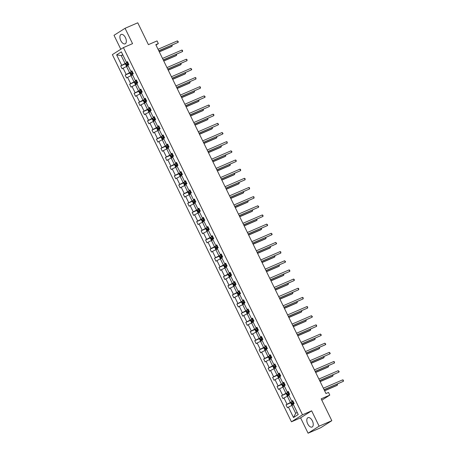 <?xml version="1.0" encoding="UTF-8"?>
<svg xmlns="http://www.w3.org/2000/svg" width="456" height="456" viewBox="0 0 456 456"><rect width="100%" height="100%" fill="white"/><g stroke="black" fill="none" stroke-linecap="round" stroke-linejoin="round"><path stroke-width="0.68" d="M312.354 420.871A5.107 2.736 -113.4 0 0 307.994 417.662A5.107 2.736 -113.4 0 0 307.692 423.829A5.107 2.736 -113.4 0 0 312.052 427.038A5.107 2.736 -113.4 0 0 312.354 420.871M125.446 37.66A5.107 2.736 -113.4 0 0 121.091 34.451A5.107 2.736 -113.4 0 0 120.789 40.618A5.107 2.736 -113.4 0 0 125.149 43.827A5.107 2.736 -113.4 0 0 125.446 37.66M311.642 410.827L300.584 417.844L308.074 433.2L319.132 426.183L311.642 410.827L302.499 414.783L123.416 47.601L132.553 43.645L125.064 28.289L114.011 35.306L120.811 49.254M125.064 28.289L137.758 22.8L148.411 44.642L157.041 40.909L158.346 43.582L155.804 44.682L325.954 393.539L328.497 392.439L329.796 395.113L321.166 398.846L331.82 420.694L320.767 427.711L308.074 433.2M319.132 426.183L331.82 420.694M300.584 417.844L291.447 421.8L112.364 54.617L123.416 47.601M293.447 404.717L291.829 405.412L295.693 413.341L293.51 417.525L288.443 407.134L287.44 407.767L286.009 404.831L291.082 402.637M291.829 405.412L288.443 407.134M302.499 414.783L291.447 421.8M288.979 395.557L287.36 396.253L290.398 402.477L286.009 404.831M287.012 404.198L283.974 397.974L282.976 398.607L281.54 395.671L286.619 393.477M284.51 386.397L282.897 387.093L285.929 393.317L281.54 395.671M282.543 395.038L279.505 388.814L278.508 389.447L277.071 386.511L282.15 384.317M280.041 377.237L278.428 377.933L281.46 384.157L277.071 386.511M278.075 385.879L275.036 379.654L274.039 380.287L272.608 377.351L277.681 375.157M275.572 368.072L273.959 368.773L276.991 374.997L272.608 377.351M273.606 376.719L270.573 370.494L269.57 371.127L268.139 368.192L273.212 365.997M271.103 358.912L269.49 359.613L272.528 365.837L268.139 368.192M269.137 367.559L266.104 361.334L265.101 361.967L263.671 359.032L268.744 356.837M266.64 349.752L265.021 350.453L268.06 356.677L263.671 359.032M264.674 358.393L261.636 352.169L260.632 352.807L259.202 349.872L264.275 347.677M262.171 340.592L260.553 341.293L263.591 347.518L259.202 349.872M260.205 349.233L257.167 343.009L256.169 343.647L254.733 340.712L259.812 338.517M257.703 331.432L256.09 332.133L259.122 338.358L254.733 340.712M255.736 340.073L252.698 333.849L251.701 334.487L250.264 331.552L255.343 329.352M253.234 322.272L251.621 322.973L254.653 329.198L250.264 331.552M251.267 330.913L248.229 324.689L247.232 325.327L245.801 322.392L250.874 320.192M248.765 313.112L247.152 313.808L250.184 320.032L245.801 322.392M246.799 321.754L243.766 315.529L242.763 316.168L241.332 313.226L246.405 311.032M244.296 303.952L242.683 304.648L245.721 310.872L241.332 313.226M242.33 312.594L239.297 306.369L238.294 307.002L236.863 304.067L241.936 301.872M239.833 294.793L238.214 295.488L241.252 301.712L236.863 304.067M237.867 303.434L234.829 297.209L233.825 297.842L232.395 294.907L237.468 292.712M235.364 285.633L233.746 286.328L236.784 292.552L232.395 294.907M233.398 294.274L230.36 288.049L229.362 288.682L227.926 285.747L233.005 283.552M230.896 276.467L229.282 277.168L232.315 283.393L227.926 285.747M228.929 285.114L225.891 278.89L224.893 279.522L223.457 276.587L228.536 274.392M226.427 267.307L224.814 268.008L227.846 274.233L223.457 276.587M224.46 275.954L221.422 269.73L220.425 270.362L218.994 267.427L224.067 265.232M221.958 258.147L220.345 258.848L223.377 265.073L218.994 267.427M219.991 266.794L216.959 260.57L215.956 261.202L214.525 258.267L219.598 256.072M217.489 248.987L215.876 249.688L218.914 255.913L214.525 258.267M215.523 257.629L212.49 251.404L211.487 252.043L210.056 249.107L215.129 246.913M213.026 239.827L211.407 240.529L214.445 246.753L210.056 249.107M211.06 248.469L208.021 242.244L207.018 242.883L205.588 239.947L210.661 237.747M208.557 230.668L206.938 231.369L209.977 237.593L205.588 239.947M206.591 239.309L203.553 233.084L202.555 233.723L201.119 230.787L206.197 228.587M204.088 221.508L202.475 222.209L205.508 228.433L201.119 230.787M202.122 230.149L199.084 223.924L198.086 224.563L196.656 221.622L201.729 219.427M199.62 212.348L198.007 213.043L201.039 219.268L196.656 221.622M197.653 220.989L194.615 214.765L193.618 215.397L192.187 212.462L197.26 210.267M195.151 203.188L193.538 203.883L196.57 210.108L192.187 212.462M193.184 211.829L190.152 205.605L189.149 206.237L187.718 203.302L192.791 201.107M190.682 194.028L189.069 194.723L192.107 200.948L187.718 203.302M188.716 202.669L185.683 196.445L184.68 197.077L183.249 194.142L188.322 191.947M186.219 184.868L184.6 185.564L187.638 191.788L183.249 194.142M184.252 193.509L181.214 187.285L180.211 187.918L178.78 184.982L183.853 182.788M181.75 175.702L180.131 176.404L183.169 182.628L178.78 184.982M179.784 184.349L176.746 178.125L175.748 178.758L174.312 175.822L179.39 173.628M177.281 166.543L175.668 167.244L178.701 173.468L174.312 175.822M175.315 175.19L172.277 168.965L171.279 169.598L169.849 166.662L174.922 164.468M172.813 157.383L171.2 158.084L174.232 164.308L169.849 166.662M170.846 166.024L167.808 159.799L166.81 160.438L165.38 157.502L170.453 155.308M168.344 148.223L166.731 148.924L169.763 155.148L165.38 157.502M166.377 156.864L163.345 150.64L162.342 151.278L160.911 148.343L165.984 146.148M163.875 139.063L162.262 139.764L165.3 145.988L160.911 148.343M161.909 147.704L158.876 141.48L157.873 142.118L156.442 139.183L161.515 136.982M159.412 129.903L157.793 130.604L160.831 136.828L156.442 139.183M157.445 138.544L154.407 132.32L153.404 132.958L151.973 130.023L157.046 127.822M154.943 120.743L153.324 121.444L156.362 127.669L151.973 130.023M152.977 129.384L149.939 123.16L148.941 123.798L147.505 120.857L152.583 118.663M150.474 111.583L148.861 112.279L151.894 118.503L147.505 120.857M148.508 120.224L145.47 114L144.472 114.633L143.041 111.697L148.114 109.503M146.005 102.423L144.392 103.119L147.425 109.343L143.041 111.697M144.039 111.064L141.001 104.84L140.003 105.473L138.573 102.537L143.646 100.343M141.537 93.263L139.924 93.959L142.956 100.183L138.573 102.537M139.57 101.905L136.538 95.68L135.535 96.313L134.104 93.377L139.177 91.183M137.068 84.103L135.455 84.799L138.493 91.023L134.104 93.377M135.101 92.745L132.069 86.52L131.066 87.153L129.635 84.217L134.708 82.023M132.605 74.938L130.986 75.639L134.024 81.863L129.635 84.217M130.638 83.585L127.6 77.36L126.597 77.993L125.166 75.058L130.239 72.863M128.136 65.778L126.517 66.479L129.555 72.703L125.166 75.058M126.169 74.425L123.131 68.2L122.134 68.833L120.697 65.898L125.776 63.703M122.835 54.914L121.222 55.615L125.086 63.544L120.697 65.898M121.701 65.259L116.633 54.868L121.353 51.87L126.42 62.267L127.423 61.628L128.854 64.564L127.851 65.202L130.889 71.427L131.887 70.788L133.323 73.729L132.32 74.362L135.358 80.587L136.355 79.954L137.792 82.889L136.789 83.522L139.827 89.746L140.824 89.114L142.255 92.049L141.257 92.682L144.29 98.906L145.293 98.274L146.724 101.209L145.726 101.842L148.759 108.066L149.762 107.434L151.192 110.369L150.189 111.002L153.227 117.226L154.231 116.593L155.661 119.529L154.658 120.162L157.696 126.386L158.694 125.753L160.13 128.689L159.127 129.327L162.165 135.552L163.162 134.913L164.599 137.849L163.596 138.487L166.634 144.712L167.631 144.073L169.062 147.009L168.065 147.647L171.097 153.871L172.1 153.233L173.531 156.169L172.533 156.807L175.566 163.031L176.569 162.393L178 165.328L176.996 165.967L180.035 172.191L181.038 171.553L182.468 174.494L181.465 175.127L184.503 181.351L185.501 180.718L186.937 183.654L185.934 184.287L188.972 190.511L189.97 189.878L191.406 192.814L190.403 193.447L193.441 199.671L194.438 199.038L195.869 201.974L194.872 202.606L197.904 208.831L198.907 208.198L200.338 211.134L199.34 211.766L202.373 217.991L203.376 217.358L204.807 220.294L203.803 220.926L206.842 227.151L207.845 226.518L209.275 229.453L208.272 230.092L211.31 236.316L212.308 235.678L213.744 238.613L212.741 239.252L215.779 245.476L216.777 244.838L218.213 247.773L217.21 248.412L220.248 254.636L221.245 253.998L222.676 256.933L221.679 257.572L224.711 263.796L225.714 263.158L227.145 266.093L226.147 266.731L229.18 272.956L230.183 272.317L231.614 275.259L230.611 275.891L233.649 282.116L234.652 281.483L236.083 284.419L235.079 285.051L238.117 291.276L239.115 290.643L240.551 293.578L239.548 294.211L242.586 300.436L243.584 299.803L245.02 302.738L244.017 303.371L247.055 309.595L248.053 308.963L249.483 311.898L248.486 312.531L251.518 318.755L252.521 318.123L253.952 321.058L252.955 321.691L255.987 327.915L256.99 327.283L258.421 330.218L257.418 330.856L260.456 337.081L261.459 336.442L262.89 339.378L261.886 340.016L264.925 346.241L265.922 345.602L267.358 348.538L266.355 349.176L269.393 355.401L270.391 354.762L271.822 357.698L270.824 358.336L273.862 364.561L274.86 363.922L276.29 366.863L275.293 367.496L278.325 373.72L279.328 373.088L280.759 376.023L279.762 376.656L282.794 382.88L283.797 382.248L285.228 385.183L284.225 385.816L287.263 392.04L288.266 391.408L289.697 394.343L288.694 394.976L291.732 401.2L292.729 400.567L294.166 403.503L293.162 404.136L298.23 414.532L293.51 417.525M291.732 401.2L292.917 400.944M292.347 405.19L291.737 405.048L290.877 403.286L291.185 402.317L293.1 401.32L290.398 402.477M287.36 396.253L283.974 397.974M287.263 392.04L288.448 391.784M287.878 396.03L287.269 395.888L286.408 394.126L286.721 393.157L288.631 392.16L285.929 393.317M282.897 387.093L279.505 388.814M282.794 382.88L283.98 382.624M284.162 382.989L281.46 384.157M278.428 377.933L275.036 379.654M278.325 373.72L279.511 373.464M278.947 377.71L278.331 377.568L277.47 375.801L277.784 374.838L279.699 373.84L276.991 374.997M273.959 368.773L270.573 370.494M273.862 364.561L275.042 364.298M275.224 364.669L272.528 365.837M269.49 359.613L266.104 361.334M269.393 355.401L270.573 355.138M270.009 359.391L269.393 359.242L268.538 357.481L268.846 356.518L270.761 355.52L268.06 356.677M265.021 350.453L261.636 352.169M264.925 346.241L266.11 345.979M266.287 346.349L263.591 347.518M260.553 341.293L257.167 343.009M260.456 337.081L261.641 336.819M261.818 337.189L259.122 338.358M256.09 332.133L252.698 333.849M255.987 327.915L257.173 327.659M256.603 331.905L255.993 331.763L255.132 330.002L255.445 329.032L257.355 328.041L254.653 329.198M251.621 322.973L248.229 324.689M251.518 318.755L252.704 318.499M252.886 318.869L250.184 320.032M247.152 313.808L243.766 315.529M247.055 309.595L248.235 309.339M248.417 309.709L245.721 310.872M242.683 304.648L239.297 306.369M242.586 300.436L243.766 300.179M243.202 304.426L242.586 304.283L241.731 302.522L242.039 301.553L243.954 300.555L241.252 301.712M238.214 295.488L234.829 297.209M238.117 291.276L239.303 291.019M238.733 295.266L238.123 295.123L237.262 293.362L237.57 292.393L239.485 291.395L236.784 292.552M233.746 286.328L230.36 288.049M233.649 282.116L234.834 281.859M234.264 286.106L233.654 285.963L232.794 284.202L233.107 283.233L235.017 282.235L232.315 283.393M229.282 277.168L225.891 278.89M229.18 272.956L230.365 272.699M230.548 273.064L227.846 274.233M224.814 268.008L221.422 269.73M224.711 263.796L225.897 263.534M225.332 267.786L224.717 267.638L223.856 265.876L224.17 264.913L226.085 263.916L223.377 265.073M220.345 258.848L216.959 260.57M220.248 254.636L221.428 254.374M221.61 254.744L218.914 255.913M215.876 249.688L212.49 251.404M215.779 245.476L216.959 245.214M216.395 249.46L215.779 249.318L214.924 247.557L215.232 246.593L217.147 245.596L214.445 246.753M211.407 240.529L208.021 242.244M211.31 236.316L212.496 236.054M211.926 240.301L211.316 240.158L210.455 238.397L210.763 237.428L212.678 236.436L209.977 237.593M206.938 231.369L203.553 233.084M206.842 227.151L208.027 226.894M208.204 227.265L205.508 228.433M202.475 222.209L199.084 223.924M202.373 217.991L203.558 217.734M202.988 221.981L202.379 221.838L201.518 220.077L201.831 219.108L203.746 218.116L201.039 219.268M198.007 213.043L194.615 214.765M197.904 208.831L199.09 208.574M199.272 208.945L196.57 210.108M193.538 203.883L190.152 205.605M193.441 199.671L194.621 199.415M194.056 203.661L193.441 203.518L192.586 201.757L192.894 200.788L194.809 199.791L192.107 200.948M189.069 194.723L185.683 196.445M188.972 190.511L190.152 190.255M190.334 190.619L187.638 191.788M184.6 185.564L181.214 187.285M184.503 181.351L185.689 181.095M185.119 185.341L184.509 185.199L183.648 183.432L183.956 182.468L185.871 181.471L183.169 182.628M180.131 176.404L176.746 178.125M180.035 172.191L181.22 171.929M180.65 176.181L180.04 176.033L179.179 174.272L179.493 173.308L181.402 172.311L178.701 173.468M175.668 167.244L172.277 168.965M175.566 163.031L176.751 162.769M176.934 163.14L174.232 164.308M171.2 158.084L167.808 159.799M171.097 153.871L172.282 153.609M172.465 153.98L169.763 155.148M166.731 148.924L163.345 150.64M166.634 144.712L167.814 144.449M167.996 144.82L165.3 145.988M162.262 139.764L158.876 141.48M162.165 135.552L163.351 135.289M162.781 139.536L162.165 139.393L161.31 137.632L161.618 136.663L163.533 135.671L160.831 136.828M157.793 130.604L154.407 132.32M157.696 126.386L158.882 126.13M158.312 130.376L157.702 130.234L156.841 128.472L157.149 127.503L159.064 126.511L156.362 127.669M153.324 121.444L149.939 123.16M153.227 117.226L154.413 116.97M154.59 117.34L151.894 118.503M148.861 112.279L145.47 114M148.759 108.066L149.944 107.81M149.374 112.056L148.764 111.914L147.904 110.152L148.217 109.183L150.132 108.186L147.425 109.343M144.392 103.119L141.001 104.84M144.29 98.906L145.475 98.65M145.658 99.015L142.956 100.183M139.924 93.959L136.538 95.68M139.827 89.746L141.007 89.49M140.442 93.736L139.827 93.594L138.972 91.833L139.279 90.864L141.195 89.866L138.493 91.023M135.455 84.799L132.069 86.52M135.358 80.587L136.543 80.33M136.72 80.695L134.024 81.863M130.986 75.639L127.6 77.36M130.889 71.427L132.075 71.164M132.251 71.535L129.555 72.703M126.517 66.479L123.131 68.2M126.42 62.267L127.606 62.005M155.998 45.07L158.346 43.582M321.816 400.18L329.796 395.113M295.693 413.341L297.192 412.395M127.036 66.257L126.426 66.109L125.565 64.347L125.879 63.384L127.788 62.386L125.086 63.544M122.715 54.669L121.222 55.615L116.633 54.868M158.819 50.861L178.108 42.368L158.762 50.736M177.39 40.897L178.33 41.781L178.108 42.368L177.39 40.897L158.044 49.271M159.309 51.859L171.388 46.632L172.134 46.159L171.707 45.286M128.335 63.504L126.705 64.33L127.053 65.031L128.677 64.205M127.783 64.718L127.441 64.011L128.364 63.555M159.247 51.733L172.134 46.159L172.123 45.104M163.288 60.021L182.577 51.528L163.231 59.896M181.858 50.057L182.508 50.354L182.577 51.528L181.858 50.057L162.513 58.431M167.757 69.181L187.045 60.688L167.694 69.055M186.327 59.217L186.977 59.519L187.045 60.688L186.327 59.217L166.981 67.591M131.505 75.417L130.895 75.269L130.034 73.507L130.348 72.544L132.257 71.546M163.778 61.018L175.851 55.792L176.597 55.318L176.176 54.446M132.804 72.664L131.174 73.49L131.522 74.191L133.146 73.365M132.251 73.878L131.904 73.171L132.827 72.715M163.715 60.893L176.597 55.318L176.592 54.264M135.974 84.577L135.358 84.434L134.503 82.667L134.811 81.704L136.726 80.706M168.241 70.178L180.32 64.957L181.066 64.478L180.644 63.606M137.267 81.823L135.643 82.65L135.985 83.357L137.615 82.53M136.72 83.038L136.373 82.331L137.296 81.88M168.184 70.053L181.066 64.478L181.06 63.43M172.225 78.341L191.509 69.848L172.163 78.221M190.796 68.377L191.731 69.266L191.509 69.848L190.796 68.377L171.45 76.751M172.71 79.338L184.788 74.117L185.535 73.638L185.107 72.766M141.736 90.983L140.112 91.81L140.454 92.517L142.084 91.69M141.183 92.197L140.841 91.496L141.765 91.04M172.653 79.219L185.535 73.638L185.529 72.589M176.694 87.506L195.977 79.008L176.632 87.381M195.265 77.543L195.915 77.839L195.977 79.008L195.265 77.543L175.913 85.91M144.911 102.896L144.296 102.754L143.435 100.993L143.743 100.046L145.663 99.026M177.179 88.498L189.257 83.277L190.004 82.804L189.576 81.926M146.205 100.143L144.581 100.97L144.922 101.677L146.547 100.85M145.652 101.357L145.31 100.656L146.233 100.2M177.116 88.379L190.004 82.804L189.998 81.749M181.163 96.666L200.446 88.168L181.1 96.541M199.728 86.703L200.383 86.999L200.446 88.168L199.728 86.703L180.382 95.07M181.648 97.664L193.726 92.437L194.473 91.964L194.045 91.092M150.674 109.303L149.049 110.13L149.391 110.836L151.016 110.01M150.121 110.517L149.779 109.816L150.702 109.36M181.585 97.538L194.473 91.964L194.461 90.909M185.626 105.826L204.915 97.327L185.569 105.701M204.197 95.863L205.137 96.746L204.915 97.327L204.197 95.863L184.851 104.23M153.843 121.216L153.233 121.074L152.372 119.312L152.686 118.343L154.595 117.352M186.116 106.824L198.195 101.597L198.941 101.124L198.514 100.252M155.143 118.463L153.512 119.29L153.86 119.996L155.485 119.17M154.59 119.677L154.248 118.976L155.165 118.52M186.054 106.698L198.941 101.124L198.93 100.069M190.095 114.986L209.384 106.487L190.038 114.861M208.666 105.022L209.315 105.319L209.384 106.487L208.666 105.022L189.32 113.39M190.585 115.984L202.658 110.757L203.404 110.284L202.983 109.411M159.611 127.623L157.981 128.449L158.329 129.156L159.953 128.33M159.058 128.843L158.711 128.136L159.634 127.68M190.522 115.858L203.404 110.284L203.399 109.229M194.564 124.146L213.853 115.653L194.501 124.021M213.134 114.182L213.784 114.479L213.853 115.653L213.134 114.182L193.789 122.55M195.048 125.143L207.127 119.917L207.873 119.444L207.451 118.571M164.075 136.783L162.45 137.609L162.792 138.316L164.422 137.49M163.527 138.003L163.18 137.296L164.103 136.84M194.991 125.018L207.873 119.444L207.868 118.389M199.033 133.306L218.316 124.813L198.97 133.18M217.603 123.342L218.538 124.226L218.316 124.813L217.603 123.342L198.257 131.716M203.501 142.466L222.784 133.973L203.439 142.34M222.072 132.502L223.007 133.386L222.784 133.973L222.072 132.502L202.72 140.875M207.97 151.626L227.253 143.133L207.907 151.5M226.535 141.662L227.191 141.958L227.253 143.133L226.535 141.662L207.189 150.035M212.433 160.786L231.722 152.293L212.376 160.66M231.004 150.822L231.944 151.705L231.722 152.293L231.004 150.822L211.658 159.195M216.902 169.945L236.191 161.452L216.845 169.826M235.473 159.982L236.122 160.284L236.191 161.452L235.473 159.982L216.127 168.355M221.371 179.105L240.654 170.612L221.308 178.986M239.941 169.147L240.591 169.444L240.654 170.612L239.941 169.147L220.596 177.515M225.84 188.271L245.123 179.772L225.777 188.146M244.41 178.307L245.06 178.604L245.123 179.772L244.41 178.307L225.064 186.675M230.308 197.431L249.592 188.932L230.246 197.305M248.879 187.467L249.529 187.764L249.592 188.932L248.879 187.467L229.528 195.835M234.777 206.591L254.06 198.092L234.715 206.465M253.342 196.627L253.998 196.924L254.06 198.092L253.342 196.627L233.996 204.995M239.24 215.751L258.529 207.252L239.183 215.625M257.811 205.787L258.751 206.671L258.529 207.252L257.811 205.787L238.465 214.155M167.249 148.696L166.634 148.553L165.779 146.792L166.087 145.829L168.002 144.831M199.517 134.303L211.595 129.076L212.342 128.603L211.915 127.731M168.543 145.948L166.919 146.775L167.261 147.476L168.891 146.65M167.99 147.163L167.648 146.456L168.572 146M199.46 134.178L212.342 128.603L212.336 127.549M171.718 157.861L171.103 157.713L170.242 155.952L170.555 154.989L172.471 153.991M203.986 143.463L216.064 138.236L216.811 137.763L216.383 136.891M173.012 155.108L171.388 155.935L171.73 156.636L173.354 155.809M172.459 156.322L172.117 155.616L173.041 155.16M203.923 143.338L216.811 137.763L216.805 136.709M176.181 167.021L175.571 166.873L174.711 165.112L175.013 164.171L176.939 163.151M208.455 152.623L220.533 147.396L221.28 146.923L220.852 146.051M177.481 164.268L175.856 165.095L176.198 165.796L177.823 164.969M176.928 165.482L176.586 164.776L177.509 164.32M208.392 152.498L221.28 146.923L221.268 145.869M212.923 161.783L225.002 156.556L225.748 156.083L225.321 155.211M181.95 173.428L180.32 174.255L180.667 174.956L182.292 174.129M181.397 174.642L181.055 173.935L181.972 173.48M212.861 161.658L225.748 156.083L225.737 155.034M217.392 170.943L229.465 165.722L230.212 165.243L229.79 164.371M186.418 182.588L184.788 183.415L185.136 184.121L186.76 183.295M185.866 183.802L185.518 183.101L186.441 182.645M217.33 170.818L230.212 165.243L230.206 164.194M189.588 194.501L188.972 194.359L188.117 192.597L188.425 191.628L190.34 190.631M221.855 180.103L233.934 174.882L234.68 174.403L234.259 173.531M190.882 191.748L189.257 192.575L189.599 193.281L191.229 192.455M190.334 192.962L189.987 192.261L190.91 191.805M221.798 179.983L234.68 174.403L234.675 173.354M226.324 189.268L238.402 184.042L239.149 183.569L238.722 182.696M195.35 200.908L193.726 201.734L194.068 202.441L195.698 201.615M194.797 202.122L194.455 201.421L195.379 200.965M226.267 189.143L239.149 183.569L239.143 182.514M198.525 212.821L197.91 212.678L197.049 210.917L197.357 209.971L199.278 208.956M230.793 198.428L242.871 193.201L243.618 192.728L243.19 191.856M199.819 210.068L198.195 210.894L198.537 211.601L200.161 210.775M199.266 211.282L198.924 210.581L199.848 210.125M230.73 198.303L243.618 192.728L243.612 191.674M235.262 207.588L247.34 202.361L248.087 201.888L247.659 201.016M204.288 219.228L202.663 220.054L203.005 220.761L204.63 219.934M203.735 220.442L203.393 219.741L204.316 219.285M235.199 207.463L248.087 201.888L248.075 200.834M207.457 231.141L206.847 230.998L205.987 229.237L206.3 228.268L208.21 227.276M239.731 216.748L251.809 211.521L252.556 211.048L252.128 210.176M208.757 228.388L207.127 229.214L207.474 229.921L209.099 229.094M208.204 229.607L207.862 228.901L208.78 228.445M239.668 216.623L252.556 211.048L252.544 209.994M243.709 224.911L262.998 216.418L243.652 224.785M262.28 214.947L262.93 215.243L262.998 216.418L262.28 214.947L242.934 223.32M244.199 225.908L256.272 220.681L257.019 220.208L256.597 219.336M213.226 237.553L211.595 238.38L211.943 239.081L213.568 238.254M212.673 238.767L212.325 238.06L213.248 237.605M244.137 225.783L257.019 220.208L257.013 219.154M248.178 234.07L267.461 225.577L248.115 233.945M266.749 224.107L267.683 224.99L267.461 225.577L266.749 224.107L247.403 232.48M248.662 235.068L260.741 229.841L261.487 229.368L261.066 228.496M217.689 246.713L216.064 247.54L216.406 248.241L218.036 247.414M217.141 247.927L216.794 247.22L217.717 246.764M248.605 234.943L261.487 229.368L261.482 228.313M252.647 243.23L271.93 234.737L252.584 243.105M271.217 233.267L272.152 234.15L271.93 234.737L271.217 233.267L251.872 241.64M220.864 258.626L220.248 258.478L219.393 256.717L219.701 255.753L221.616 254.756M253.131 244.228L265.21 239.001L265.956 238.528L265.529 237.656M222.157 255.873L220.533 256.7L220.875 257.401L222.505 256.574M221.605 257.087L221.263 256.38L222.186 255.924M253.074 244.102L265.956 238.528L265.951 237.473M257.116 252.39L276.399 243.897L257.053 252.265M275.686 242.427L276.621 243.31L276.399 243.897L275.686 242.427L256.335 250.8M257.6 253.388L269.678 248.161L270.425 247.688L269.998 246.816M226.626 265.033L225.002 265.859L225.344 266.56L226.968 265.734M226.073 266.247L225.731 265.54L226.655 265.084M257.537 253.262L270.425 247.688L270.419 246.633M261.584 261.55L280.867 253.057L261.522 261.425M280.149 251.587L280.805 251.883L280.867 253.057L280.149 251.587L260.803 259.96M229.795 276.946L229.186 276.798L228.325 275.036L228.627 274.096L230.548 273.076M262.069 262.548L274.147 257.326L274.894 256.848L274.466 255.976M231.095 274.193L229.471 275.019L229.813 275.726L231.437 274.9M230.542 275.407L230.2 274.7L231.124 274.244M262.006 262.422L274.894 256.848L274.882 255.799M266.047 270.71L285.336 262.217L265.99 270.59M284.618 260.746L285.559 261.636L285.336 262.217L284.618 260.746L265.272 269.12M266.538 271.708L278.616 266.486L279.363 266.008L278.935 265.135M235.564 283.353L233.934 284.179L234.281 284.886L235.906 284.06M235.011 284.567L234.669 283.866L235.587 283.41M266.475 271.582L279.363 266.008L279.351 264.959M270.516 279.876L289.805 271.377L270.459 279.75M289.087 269.912L289.737 270.208L289.805 271.377L289.087 269.912L269.741 278.28M271.006 280.867L283.079 275.646L283.826 275.173L283.404 274.295M240.033 292.513L238.402 293.339L238.75 294.046L240.375 293.219M239.48 293.727L239.132 293.026L240.055 292.57M270.944 280.748L283.826 275.173L283.82 274.119M274.985 289.036L294.268 280.537L274.922 288.91M293.556 279.072L294.205 279.368L294.268 280.537L293.556 279.072L274.21 287.44M279.454 298.195L298.737 289.697L279.391 298.07M298.024 288.232L298.674 288.528L298.737 289.697L298.024 288.232L278.679 296.599M283.923 307.355L303.206 298.857L283.86 307.23M302.493 297.392L303.143 297.688L303.206 298.857L302.493 297.392L283.142 305.759M288.391 316.515L307.675 308.017L288.329 316.39M306.956 306.552L307.612 306.848L307.675 308.017L306.956 306.552L287.611 314.919M292.855 325.675L312.143 317.182L292.798 325.55M311.425 315.712L312.366 316.595L312.143 317.182L311.425 315.712L292.079 324.085M297.323 334.835L316.612 326.342L297.266 334.71M315.894 324.872L316.544 325.168L316.612 326.342L315.894 324.872L296.548 333.245M301.792 343.995L321.075 335.502L301.729 343.87M320.363 334.031L321.298 334.915L321.075 335.502L320.363 334.031L301.017 342.405M306.261 353.155L325.544 344.662L306.198 353.029M324.832 343.191L325.766 344.075L325.544 344.662L324.832 343.191L305.486 351.565M310.73 362.315L330.013 353.822L310.667 362.189M329.3 352.351L330.235 353.24L330.013 353.822L329.3 352.351L309.949 360.724M315.199 371.475L334.482 362.982L315.136 371.355M333.763 361.517L334.419 361.813L334.482 362.982L333.763 361.517L314.418 369.884M275.47 290.033L287.548 284.806L288.295 284.333L287.873 283.461M244.496 301.672L242.871 302.499L243.213 303.206L244.843 302.379M243.949 302.887L243.601 302.185L244.524 301.729M275.413 289.908L288.295 284.333L288.289 283.279M247.671 313.585L247.055 313.443L246.2 311.682L246.508 310.713L248.423 309.721M279.938 299.193L292.017 293.966L292.763 293.493L292.336 292.621M248.965 310.832L247.34 311.659L247.682 312.366L249.312 311.539M248.412 312.046L248.07 311.345L248.993 310.889M279.881 299.068L292.763 293.493L292.758 292.438M252.139 322.745L251.524 322.603L250.663 320.842L250.977 319.873L252.892 318.881M284.407 308.353L296.485 303.126L297.232 302.653L296.805 301.781M253.433 319.992L251.809 320.819L252.151 321.526L253.775 320.699M252.88 321.212L252.538 320.505L253.462 320.049M284.344 308.227L297.232 302.653L297.226 301.598M288.876 317.513L300.954 312.286L301.701 311.813L301.273 310.941M257.902 329.152L256.278 329.979L256.62 330.685L258.244 329.859M257.349 330.372L257.007 329.665L257.931 329.209M288.813 317.387L301.701 311.813L301.69 310.758M261.071 341.065L260.461 340.923L259.601 339.161L259.914 338.198L261.824 337.201M293.345 326.673L305.423 321.446L306.17 320.973L305.742 320.101M262.371 338.318L260.741 339.144L261.089 339.845L262.713 339.019M261.818 339.532L261.476 338.825L262.394 338.369M293.282 326.547L306.17 320.973L306.158 319.918M265.54 350.231L264.93 350.083L264.07 348.321L264.377 347.358L266.293 346.36M297.814 335.833L309.886 330.606L310.633 330.133L310.211 329.26M266.84 347.478L265.21 348.304L265.557 349.005L267.182 348.179M266.287 348.692L265.939 347.985L266.863 347.529M297.751 335.707L310.633 330.133L310.627 329.078M302.277 344.992L314.355 339.766L315.102 339.292L314.68 338.42M271.303 356.638L269.678 357.464L270.02 358.165L271.651 357.339M270.756 357.852L270.408 357.145L271.331 356.689M302.22 344.867L315.102 339.292L315.096 338.238M274.478 368.551L273.862 368.402L273.007 366.641L273.315 365.678L275.23 364.68M306.745 354.152L318.824 348.925L319.57 348.452L319.143 347.58M275.772 365.797L274.147 366.624L274.489 367.325L276.119 366.499M275.219 367.012L274.877 366.305L275.8 365.849M306.688 354.027L319.57 348.452L319.565 347.398M311.214 363.312L323.293 358.091L324.039 357.612L323.612 356.74M280.24 374.957L278.616 375.784L278.958 376.491L280.582 375.664M279.688 376.171L279.346 375.465L280.269 375.014M311.152 363.187L324.039 357.612L324.034 356.563M283.41 386.87L282.8 386.728L281.939 384.967L282.253 383.998L284.162 383M315.683 372.472L327.761 367.251L328.508 366.772L328.081 365.9M284.709 384.117L283.085 384.944L283.427 385.651L285.051 384.824M284.156 385.331L283.814 384.63L284.738 384.174M315.62 372.352L328.508 366.772L328.497 365.723M319.662 380.64L338.95 372.142L319.605 380.515M338.232 370.677L339.173 371.56L338.95 372.142L338.232 370.677L318.887 379.044M320.152 381.632L332.23 376.411L332.977 375.938L332.549 375.06M289.178 393.277L287.548 394.104L287.896 394.81L289.52 393.984M288.625 394.491L288.283 393.79L289.201 393.334M320.089 381.512L332.977 375.938L332.965 374.883M324.13 389.8L343.419 381.301L324.073 389.675M342.701 379.837L343.351 380.133L343.419 381.301L342.701 379.837L323.355 388.204M324.621 390.798L336.693 385.571L337.44 385.098L337.018 384.226M293.647 402.437L292.017 403.264L292.359 403.97L293.989 403.144M293.094 403.651L292.746 402.95L293.67 402.494M324.558 390.672L337.44 385.098L337.434 384.043M125.867 63.407L127.218 66.177M128.016 64.53L128.227 64.963M127.133 62.711L127.674 63.823M127.441 64.011L126.705 64.33M130.336 72.567L131.687 75.337M132.485 73.69L132.696 74.123M131.602 71.871L132.143 72.983M131.904 73.171L131.174 73.49M134.805 81.727L136.156 84.497M136.954 82.849L137.165 83.283M136.065 81.031L136.612 82.143M136.373 82.331L135.643 82.65M139.274 90.886L140.625 93.657M141.423 92.009L141.634 92.443M140.534 90.191L141.081 91.308M140.841 91.496L140.112 91.81M143.743 100.046L145.094 102.817M145.891 101.169L146.102 101.602M145.002 99.351L145.544 100.468M145.31 100.656L144.581 100.97M148.206 109.206L149.557 111.976M150.36 110.329L150.571 110.762M149.471 108.511L150.013 109.628M149.779 109.816L149.049 110.13M152.674 118.372L154.025 121.136M154.823 119.489L155.034 119.922M153.94 117.671L154.481 118.788M154.248 118.976L153.512 119.29M157.143 127.532L158.494 130.296M159.292 128.655L159.503 129.082M158.409 126.831L158.95 127.948M158.711 128.136L157.981 128.449M161.612 136.692L162.963 139.462M163.761 137.815L163.972 138.248M162.872 135.991L163.419 137.108M163.18 137.296L162.45 137.609M166.081 145.852L167.432 148.622M168.23 146.975L168.441 147.408M167.341 145.15L167.888 146.268M167.648 146.456L166.919 146.775M170.55 155.011L171.901 157.782M172.699 156.134L172.91 156.568M171.809 154.31L172.351 155.428M172.117 155.616L171.388 155.935M175.013 164.171L176.364 166.942M177.167 165.294L177.378 165.727M176.278 163.476L176.82 164.587M176.586 164.776L175.856 165.095M179.482 173.331L180.832 176.101M181.63 174.454L181.841 174.887M180.747 172.636L181.288 173.747M181.055 173.935L180.32 174.255M183.95 182.491L185.301 185.261M186.099 183.614L186.31 184.047M185.216 181.796L185.757 182.913M185.518 183.101L184.788 183.415M188.419 191.651L189.77 194.421M190.568 192.774L190.779 193.207M189.679 190.956L190.226 192.073M189.987 192.261L189.257 192.575M192.888 200.811L194.239 203.581M195.037 201.934L195.248 202.367M194.148 200.116L194.695 201.233M194.455 201.421L193.726 201.734M197.357 209.971L198.708 212.741M199.506 211.094L199.717 211.527M198.616 209.275L199.158 210.393M198.924 210.581L198.195 210.894M201.82 219.136L203.171 221.901M203.975 220.259L204.185 220.687M203.085 218.435L203.627 219.553M203.393 219.741L202.663 220.054M206.289 228.296L207.64 231.061M208.438 229.419L208.648 229.852M207.554 227.595L208.096 228.712M207.862 228.901L207.127 229.214M210.757 237.456L212.108 240.226M212.906 238.579L213.117 239.012M212.023 236.755L212.564 237.872M212.325 238.06L211.595 238.38M215.226 246.616L216.577 249.386M217.375 247.739L217.586 248.172M216.486 245.915L217.033 247.032M216.794 247.22L216.064 247.54M219.695 255.776L221.046 258.546M221.844 256.899L222.055 257.332M220.955 255.081L221.502 256.192M221.263 256.38L220.533 256.7M224.164 264.936L225.515 267.706M226.313 266.059L226.524 266.492M225.424 264.241L225.965 265.352M225.731 265.54L225.002 265.859M228.627 274.096L229.978 276.866M230.782 275.219L230.992 275.652M229.892 273.4L230.434 274.512M230.2 274.7L229.471 275.019M233.096 283.256L234.447 286.026M235.245 284.379L235.456 284.812M234.361 282.56L234.903 283.678M234.669 283.866L233.934 284.179M237.565 292.416L238.915 295.186M239.713 293.539L239.924 293.972M238.83 291.72L239.371 292.837M239.132 293.026L238.402 293.339M242.033 301.576L243.384 304.346M244.182 302.698L244.393 303.132M243.293 300.88L243.84 301.997M243.601 302.185L242.871 302.499M246.502 310.735L247.853 313.506M248.651 311.858L248.862 312.292M247.762 310.04L248.309 311.157M248.07 311.345L247.34 311.659M250.971 319.901L252.322 322.666M253.12 321.024L253.331 321.452M252.231 319.2L252.772 320.317M252.538 320.505L251.809 320.819M255.434 329.061L256.785 331.831M257.589 330.184L257.8 330.617M256.7 328.36L257.241 329.477M257.007 329.665L256.278 329.979M259.903 338.221L261.254 340.991M262.052 339.344L262.263 339.777M261.168 337.52L261.71 338.637M261.476 338.825L260.741 339.144M264.372 347.381L265.723 350.151M266.521 348.504L266.731 348.937M265.631 346.68L266.179 347.797M265.939 347.985L265.21 348.304M268.84 356.541L270.191 359.311M270.989 357.664L271.2 358.097M270.1 355.845L270.647 356.957M270.408 357.145L269.678 357.464M273.309 365.701L274.66 368.471M275.458 366.823L275.669 367.257M274.569 365.005L275.116 366.117M274.877 366.305L274.147 366.624M277.778 374.86L279.129 377.631M279.927 375.983L280.138 376.417M279.038 374.165L279.579 375.277M279.346 375.465L278.616 375.784M282.241 384.02L283.592 386.791M284.396 385.143L284.607 385.577M283.507 383.325L284.048 384.442M283.814 384.63L283.085 384.944M286.71 393.18L288.061 395.95M288.859 394.303L289.07 394.736M287.975 392.485L288.517 393.602M288.283 393.79L287.548 394.104M291.179 402.34L292.53 405.11M293.328 403.463L293.539 403.896M292.438 401.645L292.986 402.762M292.746 402.95L292.017 403.264"/></g></svg>
